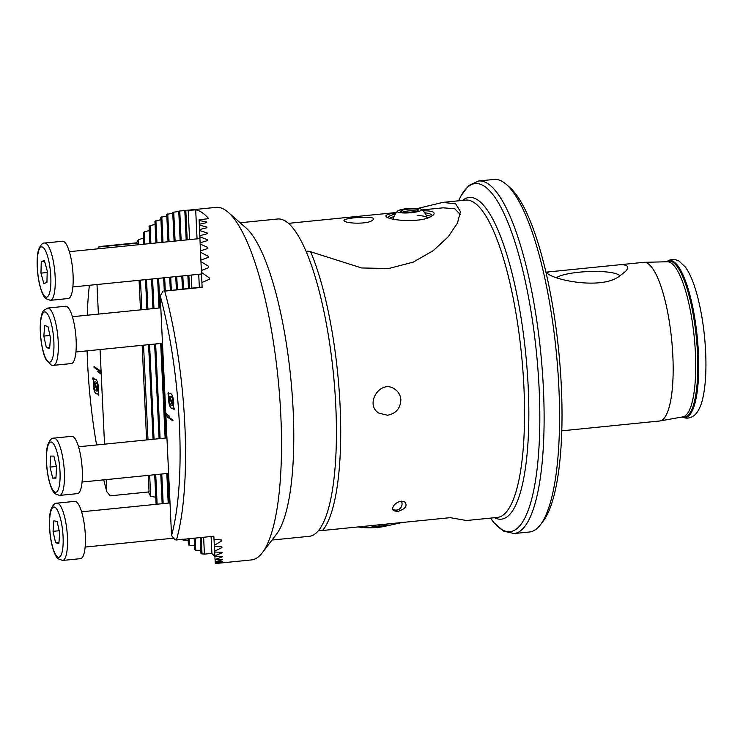 <?xml version="1.0" encoding="UTF-8"?>
<svg xmlns="http://www.w3.org/2000/svg" width="743" height="743" viewBox="0 0 743 743"><rect width="100%" height="100%" fill="white"/><g stroke="black" fill="none" stroke-linecap="round" stroke-linejoin="round"><path stroke-width="1.11" d="M417.798 208.43L442.837 202.393L455.663 203.851L460.428 211.625L457.474 223.076L448.215 236.766L433.364 250.567L413.294 262.103L388.635 268.539L361.637 267.963L310.611 251.756L307.751 251.134L306.534 252.639M442.837 202.393L465.62 200.108A159.448 40.178 84.3 0 1 521.53 354.736A159.448 40.178 84.3 0 1 497.494 517.407L466.483 520.518L450.221 517.667L322.573 530.493L318.849 530.261M400.867 399.873C400.542 395.378 398.582 391.84 394.979 389.286C380.676 378.512 364.098 404.201 378.819 413.108L387.493 415.244C395.926 413.61 400.384 408.492 400.867 399.873M397.663 511.49C405.455 508.918 407.805 505.742 404.721 501.962C397.078 498.776 389.341 509.011 394.106 510.822L397.663 511.49M617.257 265L548.585 271.901L547.257 273.313C555.207 280.566 603.121 290.021 620.154 275.607L625.541 271.418C627.9 268.92 628.272 267.034 626.655 265.771C624.947 264.749 621.807 264.489 617.257 265L643.698 262.344A79.724 20.089 84.3 0 1 644.079 262.316A79.724 20.089 84.3 0 1 671.653 339.662A79.724 20.089 84.3 0 1 660.016 420.937A79.724 20.089 84.3 0 1 659.635 420.993L561.829 430.819M494.076 179.444A177.159 44.636 84.3 0 1 506.252 184.366A177.159 44.636 84.3 0 1 556.201 351.253A177.159 44.636 84.3 0 1 540.44 524.753A177.159 44.636 84.3 0 1 529.49 531.997L514.035 533.548A177.159 44.636 84.3 0 0 542.344 371.091A177.159 44.636 84.3 0 0 488.151 183.855A177.159 44.636 84.3 0 0 478.622 180.995L494.076 179.444M506.252 184.366L509.772 187.45A173.621 43.744 84.3 0 1 558.717 351.002A173.621 43.744 84.3 0 1 543.282 521.029L540.44 524.753M619.773 275.829A32.441 6.464 -2.7 0 0 618.845 274.938A32.441 6.464 -2.7 0 0 588.066 271.585A32.441 6.464 -2.7 0 0 556.618 277.585M422.089 209.925L443.097 207.817L454.707 208.727L460.279 214.504M371.574 220.912L373.506 219.464C376.599 215.071 341.065 217.968 344.13 220.773C345.161 223.374 365.398 224.432 371.574 220.912M395.963 212.99C388.097 213.882 384.846 215.117 386.23 216.696C390.103 220.801 420.649 222.696 430.541 216.77L433.531 214.801C435.556 212.061 432.054 210.724 423.018 210.798M387.985 217.671A22.141 4.412 177.3 0 1 395.202 214.151M424.69 212.758A22.141 4.412 177.3 0 1 432.222 215.702A22.141 4.412 177.3 0 1 432.222 215.851M47.218 270.926L46.93 282.451L43.809 283.557L40.967 273.127L41.255 261.601L44.376 260.496L47.218 270.926M50.385 300.33L68.291 298.528A28.791 7.254 -95.7 0 0 68.727 298.426A28.791 7.254 -95.7 0 0 72.545 268.279A28.791 7.254 -95.7 0 0 62.542 241.243L44.626 243.035A28.791 7.254 84.3 0 1 54.629 270.08A28.791 7.254 84.3 0 1 50.821 300.228A28.791 7.254 84.3 0 1 50.385 300.33L45.862 298.677C44.524 297.627 41.905 294.516 39.258 283.12C36.323 268.752 36.769 254.765 38.71 249.397C40.633 244.856 42.602 242.729 44.626 243.035M47.171 272.505L40.967 273.127M44.589 261.267L41.255 261.601M53.05 531.347L53.849 520.75L57.155 521.549L59.663 532.945L58.873 543.542L55.567 542.743L53.05 531.347L59.18 530.734M62.653 560.445L80.56 558.652A28.791 7.254 -95.7 0 0 85.018 530.539A28.791 7.254 -95.7 0 0 75.452 501.404A28.791 7.254 -95.7 0 0 74.802 501.358L56.895 503.16A28.791 7.254 84.3 0 1 57.545 503.206A28.791 7.254 84.3 0 1 67.111 532.341A28.791 7.254 84.3 0 1 62.653 560.445L58.121 558.801C56.793 557.752 54.165 554.64 51.527 543.235C48.583 528.877 49.038 514.89 50.97 509.522C52.902 504.971 54.871 502.853 56.895 503.16M58.957 542.399L55.567 542.743M53.886 456.109L56.533 467.143L55.939 478.148L52.707 478.12L50.05 467.087L50.645 456.081L53.886 456.109M59.579 495.414L77.495 493.621A28.791 7.254 -95.7 0 0 82.269 479.365A28.791 7.254 -95.7 0 0 79.51 450.36A28.791 7.254 -95.7 0 0 71.737 436.327L53.83 438.129A28.791 7.254 84.3 0 1 61.604 452.162A28.791 7.254 84.3 0 1 64.362 481.158A28.791 7.254 84.3 0 1 59.579 495.414L55.056 493.77C53.728 492.72 51.1 489.609 48.462 478.213C45.518 463.846 45.964 449.859 47.905 444.49C49.827 439.94 51.806 437.822 53.83 438.129M55.957 477.795L52.707 478.12M56.366 466.446L50.05 467.087M50.478 338.028L49.642 348.532L46.317 347.557L43.837 336.077L44.682 325.583L47.998 326.558L50.478 338.028M53.45 365.361L71.356 363.559A28.791 7.254 -95.7 0 0 75.702 334.192A28.791 7.254 -95.7 0 0 65.607 306.265L47.691 308.066A28.791 7.254 84.3 0 1 57.787 335.985A28.791 7.254 84.3 0 1 53.45 365.361L51.434 365.166L46.382 360.299C43.41 355.423 40.187 341.808 40.215 327.143C40.54 315.45 42.49 311.874 43.586 310.583L47.691 308.066M49.744 347.213L46.317 347.557M49.93 335.474L43.837 336.077M426.157 215.126A22.141 4.412 177.3 0 1 431.079 216.501M389.592 218.247A22.141 4.412 177.3 0 1 393.966 216.65M417.167 215.47A17.154 3.418 177.3 0 1 427.309 217.922A17.154 3.418 177.3 0 1 427.336 218.043A17.721 17.721 0 0 0 421.374 209.331A12.176 2.192 175.8 0 1 409.644 212.814A12.176 2.192 175.8 0 1 397.533 211.077A12.176 2.192 175.8 0 1 410.517 208.365A12.176 2.192 175.8 0 1 421.365 209.331M402.808 212.145A7.309 1.319 175.8 0 1 410.21 210.789A7.309 1.319 175.8 0 1 416.312 211.161M410.229 208.978A8.86 1.597 175.8 0 1 418.188 210.278A8.86 1.597 175.8 0 1 409.597 212.219A8.86 1.597 175.8 0 1 400.821 211.56A8.86 1.597 175.8 0 1 410.229 208.978M100.064 349.544L101.094 371.324L94.027 366.531L94.064 367.395L101.132 372.187L101.206 373.701L97.695 371.741L101.224 374.138L104.531 444.165M96.999 284.513L98.392 314.103M106.203 479.606L106.769 491.643A172.729 43.521 84.3 0 1 103.76 479.848M96.581 444.964A172.729 43.521 84.3 0 1 87.126 350.845M87.219 315.227A172.729 43.521 84.3 0 1 89.374 285.284M93.767 379.757L94.491 378.949L95.55 379.236C97.073 379.998 98.076 383.109 98.578 388.552L98.8 395.276L98.067 393.261L97.417 394.05L96.311 393.818C94.798 393.131 93.776 390.084 93.237 384.698L93.469 380.639L92.726 378.596L92.996 377.639L93.767 379.757L94.658 378.921M97.417 394.05L96.404 393.809C94.881 393.121 93.859 390.075 93.33 384.688L93.237 384.698M169.33 416.126L165.782 413.303L160.237 295.798A172.729 43.521 84.3 0 1 171.549 535.573L165.912 416.117L172.98 420.909L172.943 420.046L165.875 415.253L165.8 413.73L169.33 416.126M172.515 408.492L171.457 408.204C169.933 407.443 168.93 404.331 168.429 398.889L168.206 392.165L168.94 394.18L169.59 393.391L170.686 393.623C172.209 394.31 173.23 397.356 173.769 402.743L173.537 406.802L174.28 408.845L174.011 409.802L173.24 407.684L172.348 408.52M168.94 394.18L169.59 393.391L170.686 393.623M240.138 222.761L277.492 219.009A159.448 40.178 84.3 0 1 333.403 373.636A159.448 40.178 84.3 0 1 309.367 536.297L272.012 540.05M180.14 240.556L178.757 211.133L216.018 207.381A177.159 44.636 84.3 0 1 228.194 212.294A177.159 44.636 84.3 0 1 278.142 379.19A177.159 44.636 84.3 0 1 262.381 552.681A177.159 44.636 84.3 0 1 251.431 559.925L215.303 563.556L222.724 562.6L215.266 563.129L222.659 561.587L215.182 561.838L222.547 559.674L215.052 559.618L222.389 556.786L214.885 556.405L214.848 555.764L222.176 552.811L222.148 552.235L214.653 552.068L214.616 551.222L221.916 547.61L221.878 546.867L214.365 546.439L214.318 545.362L221.581 540.969L221.535 540.022L214.012 539.279L213.854 536.223L176.444 539.985A177.159 44.636 84.3 0 0 164.714 291.107L202.105 287.058M214.903 556.553A177.159 44.636 84.3 0 1 211.894 553.377L204.418 554.129L200.982 553.572L200.229 537.588M200.824 550.331L195.762 550.303L194.712 549.579L194.174 538.201M194.536 545.752L189.465 545.631L188.406 544.768L188.128 538.805M188.202 540.319L183.122 540.096L182.063 539.084M155.779 497.243L150.671 496.324L148.238 491.717M97.287 248.877L99.088 246.602L136.498 242.84L138.56 239.562L143.557 238.178M143.845 244.196L143.315 232.977L144.272 231.797L149.278 230.59M149.891 243.593L149.083 226.504L150.058 225.556L155.073 224.507M155.946 242.989L154.925 221.349L160.925 219.696M161.993 242.376L160.813 217.346L166.822 215.981M168.039 241.772L166.748 214.365L172.775 213.269M174.094 241.159L172.729 212.312L178.766 211.467M180.716 210.919L195.688 209.851A177.159 44.636 84.3 0 1 208.644 218.637L199.115 219.807L199.319 224.265M188.36 210.213L189.112 210.111M164.714 291.107L202.124 287.346L201.901 282.516L209.238 279.359L209.164 277.808L201.446 272.393L201.353 270.508L208.709 267.666L208.644 266.31L200.954 261.685L200.879 260.031L208.244 257.44L208.198 256.251L200.536 252.286L200.471 250.837L207.845 248.478L207.799 247.428L200.164 244.038L200.108 242.766L207.492 240.602L207.455 239.692L199.848 236.813L199.802 235.698L207.195 233.72L207.158 232.921L199.57 230.516L199.533 229.559L206.935 227.739L206.898 227.052L199.338 225.092L199.3 224.275L206.712 222.612L206.684 222.027L199.143 220.495M206.712 222.612L206.684 222.027L206.712 222.612M206.935 227.739L206.898 227.052L206.935 227.739M207.195 233.72L207.158 232.921L207.195 233.72M207.492 240.602L207.455 239.692L207.501 240.602M207.845 248.478L207.799 247.428L207.845 248.478M208.244 257.44L208.198 256.251L208.254 257.44M208.709 267.666L208.644 266.31L208.709 267.666M209.164 277.808L209.238 279.359L209.647 278.653M221.581 540.969L221.535 540.022L221.581 540.969M221.916 547.61L221.878 546.867L221.916 547.61M222.176 552.811L222.148 552.235L222.176 552.811M176.444 539.985L174.93 539.762L171.549 535.573M160.237 295.798L163.2 290.968M148.284 475.381L149.064 491.922L110.15 495.832L106.769 491.643M228.194 212.294L245.803 227.72A159.448 40.178 84.3 0 1 290.754 377.927A159.448 40.178 84.3 0 1 276.582 534.068L262.381 552.681M136.498 242.84L137.334 243.128L137.409 244.846M139.08 280.287L140.483 309.877M142.154 345.319L146.612 439.94M137.334 243.128L98.42 247.038M94.12 366.587L94.157 367.386L101.215 372.178L101.094 371.324M97.76 371.37L101.206 373.701M195.688 209.851L197.053 238.856M198.725 274.297L199.347 287.337M211.096 536.502L211.894 553.377M188.22 210.603L189.586 239.608M191.257 275.049L191.87 288.089M203.628 537.254L204.418 554.129M144.272 231.797L144.848 244.103M146.52 279.544L147.922 309.125M149.584 344.576L154.052 439.187M155.724 474.628L157.117 504.218M145.517 279.647L146.91 309.227M148.581 344.668L153.039 439.289M154.711 474.731L156.114 504.321M138.56 239.562L138.802 244.707M140.473 280.148L141.867 309.738M143.538 345.179L148.006 439.8M149.677 475.241L150.671 496.324M150.058 225.556L150.903 243.49M152.575 278.931L153.968 308.521M155.64 343.963L160.098 438.584M161.77 474.025L163.163 503.615M151.563 279.034L152.956 308.624M154.628 344.065L159.095 438.686M160.767 474.127L162.16 503.708M155.9 220.606L156.949 242.887M158.621 278.328L160.014 307.908M161.686 343.359L166.153 437.971M167.825 473.412L169.218 503.002M157.618 278.43L159.011 308.011M160.683 343.461L165.141 438.073M166.813 473.514L168.206 503.104M161.798 216.78L162.996 242.274M164.667 277.715L165.29 290.764M163.664 277.817L164.277 290.857M167.742 213.956L169.051 241.67M170.723 277.111L171.336 290.151M183.084 539.316L183.122 540.096M169.71 277.213L170.333 290.253M173.732 212.061L175.097 241.057M176.769 276.507L177.382 289.547M189.14 538.703L189.465 545.631M175.766 276.6L176.379 289.649M179.76 211.021L181.153 240.453M182.824 275.894L183.437 288.934M195.186 538.099L195.762 550.303M181.812 275.997L182.425 289.036M185.824 210.798L187.199 239.84M188.871 275.291L189.484 288.33M201.232 537.495L202.022 554.157M184.812 210.78L186.187 239.943M187.858 275.393L188.481 288.433M165.958 415.309L165.912 416.117M201.446 272.393L201.92 282.516M214.03 539.279L214.318 545.362M200.954 261.685L201.372 270.508M214.383 546.439L214.616 551.222M200.536 252.286L200.898 260.022M214.671 552.068L214.848 555.764M200.164 244.038L200.489 250.828M214.903 556.405L215.033 559.163M199.848 236.813L200.127 242.757M215.071 559.618L215.164 561.532M199.57 230.516L199.821 235.698M215.201 561.838L215.247 562.971M199.338 225.092L199.551 229.55M174.048 409.662L173.24 407.684M172.599 408.483L171.457 408.204M171.54 408.195C170.017 407.433 169.014 404.322 168.522 398.88L168.429 398.889M168.522 398.88L168.652 395.1M168.745 395.1L167.927 393.103M168.011 393.093L168.252 392.285M171.345 405.511L172.525 405.474L171.438 405.502L172.525 405.474L169.45 397.05L169.172 399.446C169.58 403.105 170.305 405.121 171.345 405.511L172.432 405.483L169.367 397.059M172.822 404.842L173.119 402.26C172.71 398.74 171.995 396.781 170.992 396.381L169.738 396.363L172.822 404.842L173.035 402.269C172.627 398.75 171.912 396.79 170.909 396.39L169.738 396.363M165.995 416.108L172.98 420.844M165.884 413.721L169.33 416.061M93.33 384.688L93.469 380.639M93.553 380.63L92.726 378.596M92.81 378.586L93.042 377.769M98.847 395.146L98.067 393.261M97.5 394.041L96.404 393.809M97.639 390.381L97.918 387.985C97.509 384.326 96.785 382.311 95.745 381.921L94.565 381.958L97.639 390.381L97.835 387.995C97.426 384.335 96.701 382.32 95.661 381.93L94.565 381.958M96.098 391.05L97.361 391.069L96.181 391.041L97.361 391.069L94.268 382.589L93.971 385.171C94.38 388.691 95.095 390.651 96.098 391.05L97.268 391.078L94.185 382.599M381.948 525.877L371.946 526.778L382.311 525.793M386.927 524.029L383.304 525.329L387.112 524.01M402.204 522.487L384.679 526.341A17.498 3.492 177.3 0 1 377.528 527.419A17.498 3.492 177.3 0 1 361.934 527.419L357.996 526.936M380.165 524.707L378.689 525.162M372.828 525.487L371.946 525.524M399.753 522.738L397.932 523.1M387.995 523.917L383.304 525.329M394.904 523.221L391.784 523.936M389.508 525.069L379.348 526.778L371.946 526.778M381.438 526.053L373.933 526.768L381.438 526.053M373.933 526.722L386.731 525.487M392.945 509.122A5.898 5.582 124.1 0 0 401.304 501.2M393.316 510.023A6.641 6.288 124.1 0 0 397.44 509.977L397.979 509.782M402.037 503.8L402.019 503.234A6.641 6.288 124.1 0 0 401.601 501.181M310.611 251.756A159.448 40.178 84.3 0 1 340.21 408.492A159.448 40.178 84.3 0 1 322.573 530.493M644.079 262.316L667.288 261.759A77.959 19.643 84.3 0 1 694.25 337.387A77.959 19.643 84.3 0 1 682.873 416.869L660.016 420.937M666.787 261.768A78.424 19.764 84.3 0 1 696.321 337.183A78.424 19.764 84.3 0 1 682.371 416.962M666.666 261.777L666.694 261.75A78.907 19.885 84.3 0 1 697.25 337.09A78.907 19.885 84.3 0 1 682.288 416.99L682.26 416.981M462.629 200.406A161.658 40.735 84.3 0 1 525.784 354.309A161.658 40.735 84.3 0 1 494.504 517.704M514.035 533.548L503.568 531.106L494.132 522.858L490.519 518.103A174.949 44.078 -95.7 0 0 500.717 528.886A174.949 44.078 -95.7 0 0 539.158 389.193A174.949 44.078 -95.7 0 0 484.566 186.4A174.949 44.078 -95.7 0 0 458.654 200.805L461.245 195.437L468.852 185.471L478.622 180.995M46.995 297.061A25.243 6.362 -95.7 0 0 47.979 257.626A25.243 6.362 -95.7 0 0 37.299 261.387A25.243 6.362 -95.7 0 0 46.995 297.061M54.406 507.07A25.243 6.362 -95.7 0 0 51.685 543.319A25.243 6.362 -95.7 0 0 62.988 546.049A25.243 6.362 -95.7 0 0 54.406 507.07M60.007 479.737A25.243 6.362 -95.7 0 0 50.942 441.992A25.243 6.362 -95.7 0 0 48.927 479.625A25.243 6.362 -95.7 0 0 60.007 479.737M49.029 362.11A25.243 6.362 -95.7 0 0 51.899 326.196A25.243 6.362 -95.7 0 0 40.549 322.861A25.243 6.362 -95.7 0 0 49.029 362.11M545.891 272.17L548.585 271.901M666.694 261.75C670.186 259.047 674.282 258.796 678.972 261.007L685.548 267.266C690.191 273.916 694.194 283.715 697.566 296.643C702.404 315.515 705.163 335.762 705.85 357.402C706.249 372.735 705.367 385.71 703.203 396.335C701.466 405.241 698.55 411.566 694.445 415.309C690.275 418.393 686.226 418.95 682.288 416.99M396.316 212.517L288.368 223.355M199.932 238.568L69.331 251.682M201.52 274.018L72.879 286.937M170.008 502.927L81.6 511.806M173.639 538.173L85.139 547.062M166.943 437.896L78.535 446.775M168.615 473.337L82.074 482.031M160.804 307.834L72.405 316.713M162.476 343.275L75.944 351.968M397.533 211.077A17.721 17.721 0 0 0 393.168 219.157"/></g></svg>
